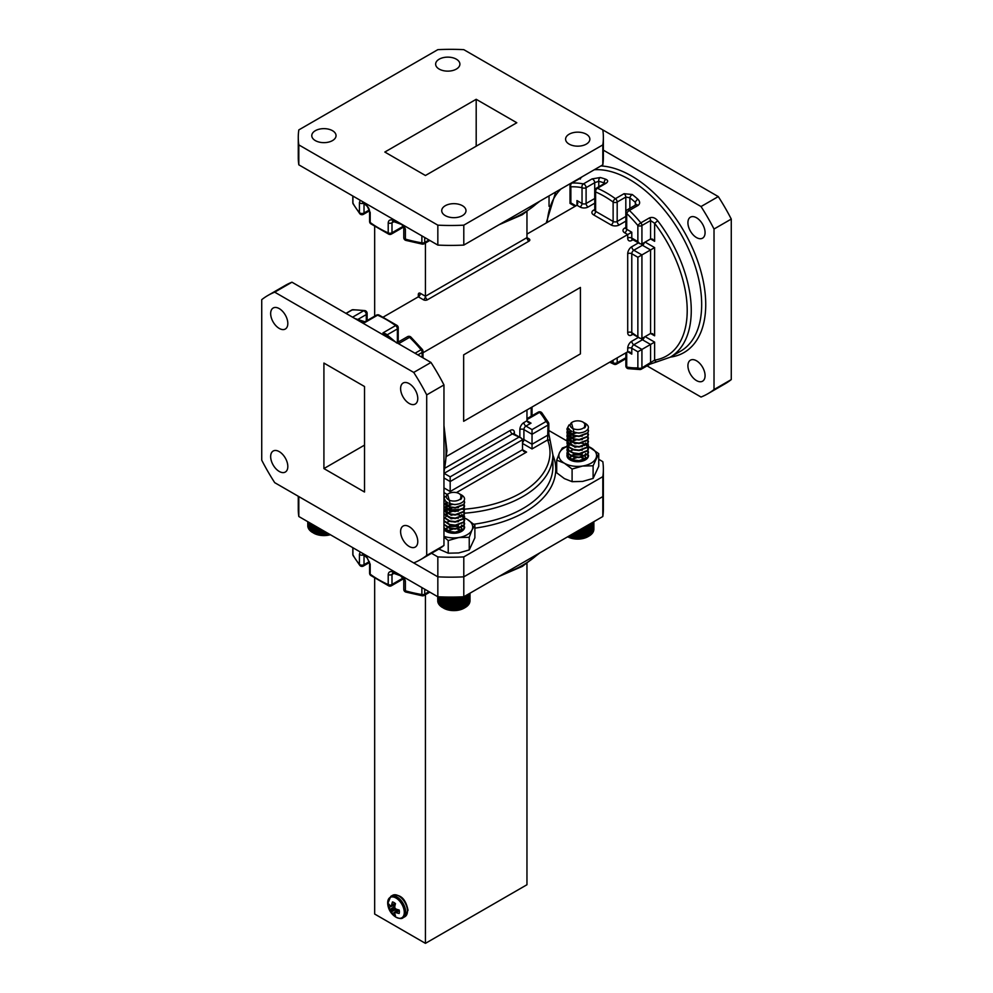 <?xml version="1.0" encoding="UTF-8"?>
<svg xmlns="http://www.w3.org/2000/svg" width="993" height="993" viewBox="0 0 993 993"><rect width="100%" height="100%" fill="white"/><g stroke="black" fill="none" stroke-linecap="round" stroke-linejoin="round"><path stroke-width="1.49" d="M363.723 554.876A2.867 1.663 180 0 1 359.416 554.305L360.198 551.947M362.656 553.809L367.187 557.992A2.867 1.936 -49.9 0 1 366.665 556.738L370.19 564.21L370.19 574.177A2.867 1.849 126.6 0 0 370.749 575.468L388.797 585.895A2.867 2.867 0 0 0 391.416 585.758A2.867 1.663 60 0 0 391.999 584.443L391.999 574.475L393.898 573.383M396.492 909.228L391.639 911.673A17.291 10.811 124.5 0 0 392.496 913.858A7.609 4.394 -120 0 0 393.985 914.963A7.609 4.394 -120 0 0 395.475 915.583A17.291 9.074 -64.2 0 1 394.755 913.473L394.755 913.361A17.179 4.481 -47.6 0 1 394.966 912.766L394.966 912.766M394.953 904.226A5.722 3.302 -120 0 0 395.053 904.846L388.822 907.49A17.291 10.811 -4.5 0 0 390.286 909.327L394.829 906.348M391.006 905.901L391.006 905.901A17.179 4.481 167.6 0 1 390.386 905.777L390.286 905.728A17.291 9.074 -175.8 0 1 388.822 904.052A7.609 4.394 -120 0 0 388.611 905.653A7.609 4.394 -120 0 0 388.822 907.49M395.14 908.285L391.006 910.283L395.14 908.285A17.179 12.04 -152.3 0 0 395.959 909.005L396.108 909.091A17.291 9.074 -175.8 0 0 399.161 910.01A7.609 4.394 -120 0 1 399.161 913.461A17.291 10.811 -4.5 0 1 396.108 912.691L399.223 910.382M395.202 903.407L391.639 904.946A17.291 10.811 124.5 0 1 392.496 901.929A7.609 4.394 -120 0 1 395.475 903.642A17.291 9.074 -64.2 0 0 394.755 906.746L394.755 906.919A17.179 12.04 -87.7 0 0 394.966 907.987M394.792 906.547L390.286 909.327M391.639 911.673L396.294 909.154M391.59 905.082A17.179 6.206 140.8 0 0 391.18 905.802L395.388 903.978L391.155 905.839M390.386 909.439A17.179 13.778 20.4 0 0 391.006 910.283M391.18 910.581A17.179 13.778 99.6 0 0 391.59 911.524M397.908 909.675L392.496 913.858M398.814 909.936L395.14 912.666A17.179 6.206 -20.8 0 0 395.959 912.666M298.819 496.587L437.839 576.846A152.55 88.067 0 0 0 463.793 576.846L602.813 496.587A152.55 88.067 0 0 0 603.359 489.09A152.55 88.067 0 0 1 602.813 496.587L602.813 516.509L463.793 596.768A152.55 88.067 180 0 1 437.839 596.768L298.819 516.509L298.819 496.587L437.839 576.846A152.55 88.067 0 0 0 463.793 576.846L463.793 596.768M437.839 596.768L437.839 556.912L431.533 553.275M598.742 459.312L602.813 461.671A152.55 88.067 180 0 1 603.359 469.155L603.359 509.024A152.55 88.067 180 0 1 602.813 516.509M298.819 516.509A152.55 88.067 180 0 1 298.272 509.024L298.272 496.264M392.731 573.085L391.999 574.475A2.867 1.663 0 0 1 388.213 574.612C388.511 571.881 390.125 571 393.042 571.968A2.867 1.328 111.6 0 0 393.613 573.259L392.756 573.073M399.968 574.91A2.867 1.167 108.4 0 0 400.464 575.754L393.613 573.259M362.78 553.957A2.867 2.036 -44.9 0 1 362.383 553.213M403.841 577.144L405.38 580.843A2.867 1.663 180 0 1 403.779 579.353L400.464 575.754M425.438 594.683L425.438 943.35L526.96 884.738L526.96 563.552M425.438 943.35L374.671 914.044L374.671 578.211M463.657 354.849L463.657 421.293L580.421 353.88L580.421 287.436L463.657 354.849M576.598 461.72L579.788 461.633M574.81 454.968L582.258 454.931M585.684 457.649L585.076 459.051M584.803 460.218L585.498 459.622M585.957 458.927L585.684 457.202M567.028 454.794A10.774 6.219 0 0 0 570.106 459.933A10.774 6.219 0 0 0 577.715 461.745A10.774 6.219 0 0 0 585.336 459.933A10.774 6.219 0 0 0 588.489 455.415M556.701 460.156L556.701 472.792L564.396 478.614L572.092 481.679L572.092 469.044L564.396 463.222A18.842 10.886 180 0 1 559.518 452.721L556.701 460.156L564.396 463.222A18.842 10.886 0 0 0 582.593 466.04L593.106 465.791L598.742 453.652L588.228 446.416M566.953 446.391L562.336 448.029L559.518 452.721A18.842 10.886 180 0 1 566.953 446.602M588.204 446.49A18.842 10.886 180 0 1 591.046 447.843A18.842 10.886 180 0 1 595.924 458.344A18.842 10.886 180 0 1 582.593 466.04L572.092 469.044M584.542 445.087L583.35 444.777M573.495 449.817A10.774 6.219 0 0 0 570.739 450.797M587.173 458.456L585.336 459.933M572.092 481.679L582.593 481.431L593.106 478.427L598.742 466.288L598.742 453.652M585.585 457.09L585.15 456.284M576.772 454.111L572.328 455.638M571.62 456.135L570.429 457.401M576.772 457.624L572.328 459.163M571.62 459.647L570.888 460.33M581.588 461.335L580.52 461.137M593.106 478.427L593.106 465.791M567.698 536.791A14.535 8.391 0 0 0 572.154 538.467A14.535 8.391 0 0 0 587.993 536.642A14.535 8.391 0 0 0 588.278 536.468L581.302 538.665L574.922 538.752L570.764 537.809L570.764 535.004M593.864 521.673L593.864 529.629L593.02 530.734M593.727 521.747L593.727 530.597L592.809 531.652M593.429 521.933L593.429 531.565L592.436 532.558M592.945 522.206L592.945 532.496L591.902 533.427M592.3 522.579L592.3 533.402L591.207 534.271M591.493 523.05L591.493 534.259L590.363 535.066M590.537 523.596L590.537 535.066L589.395 535.798M588.29 536.468L589.445 535.798L588.29 536.468L588.29 524.9M580.595 421.181A7.534 4.357 180 0 1 583.052 422.124A7.534 4.357 180 0 1 583.983 427.623A7.534 4.357 180 0 1 574.835 429.224A7.534 4.357 180 0 1 572.39 422.124A7.534 4.357 180 0 1 580.595 421.181M572.39 422.124L571.434 422.67L573.991 432.203C581.563 434.872 591.096 429.944 587.707 425.513A10.774 6.219 0 0 0 585.336 423.44A10.774 6.219 0 0 0 585.076 423.303M584.157 422.807L584.877 423.179L584.492 427.983A7.969 4.605 0 0 0 585.684 425.55A7.969 4.605 0 0 0 585.473 424.483L583.276 422.261M572.998 431.843L578.758 433.134L583.09 432.315M569.845 429.857L571.397 433.867L574.823 435.654M574.823 436.088L582.283 436.126M574.823 439.614L582.283 439.638M574.823 443.126L582.283 443.163M574.823 446.639L582.283 446.676M584.443 445.596L585.684 443.002M574.823 450.164L582.283 450.189M574.823 453.677L582.283 453.714M582.283 456.792L585.088 455.092L585.684 453.553L584.443 456.147M574.823 457.19L582.283 457.227M582.283 460.305L585.088 458.617L585.684 457.065L584.443 459.66M574.823 460.715L582.283 460.74M584.889 458.828L582.084 457.289M584.654 459.051L581.178 457.512M582.754 461.025L582.084 460.802M582.035 461.224L581.178 461.025M569.957 429.969L569.746 431.136L571.993 434.76M571.397 431.049L570.218 432.451M570.106 432.675L569.808 433.569M569.759 433.966L571.397 437.379L574.674 439.129M571.707 431.235L570.354 432.675M570.218 432.898L569.908 433.631M569.808 434.003L571.993 438.285M575.146 432.675L571.831 434.214M571.136 434.797L570.218 435.977M570.106 436.188L569.808 437.081M569.759 437.491L571.397 440.892L574.674 442.642M576.101 432.898L572.154 434.425M571.447 434.959L570.354 436.188M570.218 436.411L569.908 437.156M569.808 437.528L571.993 441.798M575.146 436.188L571.831 437.727M571.136 438.323L570.218 439.489M569.759 441.004L571.397 444.417L574.674 446.155M576.101 436.411L572.154 437.95M571.447 438.472L570.354 439.713M569.808 441.041L571.993 445.311M575.146 439.7L571.831 441.24M571.136 441.835L570.218 443.002M576.101 439.924L572.154 441.463M571.447 441.997L570.354 443.226M569.808 444.554L569.746 445.199M575.146 453.776L571.831 455.315M571.136 455.899L570.218 457.078M570.106 457.289L569.808 458.183M569.759 458.592L569.796 459.374M576.101 454L572.154 455.526M571.447 456.06L570.354 457.289M569.808 458.629L569.746 459.262M576.101 457.512L572.154 459.051M571.447 459.573L570.764 460.255M566.953 453.776L569.175 458.145L573.606 460.392L579.13 461.112L587.67 457.91M567.226 452.014L566.953 453.553L569.175 457.711L573.606 459.958L579.13 460.665L587.67 457.475L588.079 453.776M566.953 450.251L569.175 454.633L573.606 456.879L579.13 457.599L587.67 454.397L588.489 452.237L587.943 450.474M567.226 448.501L566.953 450.04L569.175 454.186L573.606 456.445L579.13 457.152L587.67 453.95L588.079 450.251M566.953 446.738L569.175 451.107L573.606 453.367L579.13 454.074L587.67 450.872L588.489 448.712L587.943 446.962M587.806 446.738L586.118 445.199M567.226 444.976L566.953 446.515L569.175 450.673L573.606 452.92L579.13 453.64L587.67 450.437L588.079 446.738M587.943 446.527L586.441 444.988M586.118 444.765L585.46 444.392M585.274 444.293L582.283 443.275M566.953 443.226L569.175 447.595L573.606 449.841L579.13 450.561L587.67 447.359L588.477 444.976M567.226 441.463L566.953 443.002L569.175 447.16L573.606 449.407L579.13 450.114L587.67 446.924L588.079 443.226M566.953 439.7L569.175 444.082L573.606 446.329L579.13 447.049L587.67 443.846L588.477 441.463M567.226 437.95L566.953 439.489L569.175 443.635L573.606 445.894L579.13 446.602L587.67 443.399L588.079 439.7M567.313 434.649L566.953 436.411L569.175 440.557L573.606 442.816L579.13 443.523L587.67 440.321L588.477 437.95M567.226 434.425L566.953 435.964L569.175 440.122L573.606 442.369L579.13 443.089L587.67 439.887L588.079 436.188M567.313 431.136L566.953 432.886L569.175 437.044L573.606 439.291L579.13 440.011L587.67 436.808L588.477 434.425M567.226 430.912L566.953 432.451L569.175 436.61L573.606 438.856L579.13 439.564L587.67 436.374L588.079 432.675M568.679 425.687L566.953 429.373L569.175 433.531L573.606 435.778L579.13 436.498L587.67 433.296L588.477 430.912M569.026 424.917L566.953 428.939L569.175 433.085L573.606 435.344L579.13 436.051L587.67 432.849L588.489 430.689L587.955 428.951M576.399 447.011L574.786 447.284M576.399 443.499L574.786 443.759M574.786 436.287L571.447 437.416M570.466 437.95L569.808 438.372M569.759 438.409L568.505 439.489M568.294 439.713L567.313 441.24M576.399 432.948L574.786 433.209M574.786 432.774L571.447 433.904M570.466 434.425L569.808 434.86M569.759 434.897L568.505 435.977M568.294 436.2L567.313 437.727M571.211 430.937L569.908 431.707M569.808 431.781L568.716 432.675M568.505 432.898L567.413 434.438M570.851 430.689L569.808 431.334M569.759 431.372L568.505 432.451M568.294 432.675L567.313 434.214M569.051 428.852L567.413 430.912M568.89 428.554L567.313 430.689M584.492 427.983L585.684 425.712M589.445 535.798L589.445 524.23M588.216 536.481L588.216 524.937M587.062 537.076L587.062 525.607M586.875 537.064L586.875 525.719M585.746 537.598L585.746 526.364M585.436 537.585L585.436 526.551M584.331 538.045L584.331 527.184M583.909 537.995L583.909 527.432M582.841 538.392L582.841 528.04M582.308 538.33L582.308 528.35M581.302 538.665L581.302 528.921M580.669 538.554L580.669 529.294M579.726 538.827L579.726 529.84M578.993 538.678L578.993 530.262M578.125 538.901L578.125 530.759M577.305 538.715L577.305 531.243M576.523 538.876L576.523 531.689M575.617 538.628L575.617 532.211M574.922 538.752L574.922 532.608M573.954 538.454L573.954 533.167M573.371 538.541L573.371 533.514M572.328 538.181L572.328 534.11M571.856 538.231L571.856 534.383M570.764 537.809L570.404 535.227M570.404 537.834L569.287 537.337L569.287 535.872M569.287 537.337L567.884 536.667M569.026 537.35L569.026 536.009M446.912 609.317L443.586 608.15A14.535 8.391 0 0 0 448.302 609.975A14.535 8.391 0 0 0 464.141 608.15A14.535 8.391 0 0 0 464.426 607.977L455.874 610.335L446.912 609.317L446.912 597.066M470.012 593.181L470.012 601.137L469.155 602.242M469.875 593.255L469.875 602.106L468.944 603.161M469.565 593.442L469.565 603.074L468.572 604.067M469.093 593.715L469.093 604.005L468.038 604.936M468.448 594.087L468.448 604.911L467.343 605.78M467.641 594.559L467.641 605.767L466.511 606.574M466.673 595.105L466.673 606.574L465.531 607.306M464.426 607.977L465.58 607.306L464.426 607.977L464.426 596.408M456.743 492.689A7.534 4.357 180 0 1 459.188 493.633A7.534 4.357 180 0 1 460.131 499.131A7.534 4.357 180 0 1 450.983 500.733A7.534 4.357 180 0 1 448.526 493.633A7.534 4.357 180 0 1 456.743 492.689M448.526 493.633L447.57 494.179L450.139 503.712C457.711 506.38 467.244 501.453 463.843 497.021A10.774 6.219 0 0 0 461.472 494.948A10.774 6.219 0 0 0 461.224 494.812M460.293 494.315L461.013 494.688L460.628 499.491A7.969 4.605 0 0 0 461.832 497.059A7.969 4.605 0 0 0 461.608 495.991L459.424 493.769M449.134 503.352L454.906 504.643L459.225 503.823M445.994 501.366L447.545 505.375L450.971 507.162M450.971 507.597L458.418 507.634M450.971 511.122L458.418 511.147M450.971 514.635L458.418 514.672M450.971 518.147L458.418 518.185M460.591 517.105L461.832 514.511M450.971 521.673L458.418 521.697M450.971 525.185L458.418 525.223M458.418 528.301L461.224 526.6L461.832 525.061L460.591 527.655M450.971 528.698L458.418 528.735M458.418 531.814L461.224 530.125L461.832 528.574L460.591 531.168M450.971 532.223L458.418 532.248M461.025 530.336L458.22 528.797M460.802 530.56L457.314 529.021M458.89 532.533L458.22 532.31M458.17 532.732L457.314 532.533M446.093 501.477L445.894 502.644L448.141 506.269M447.533 502.557L446.366 503.96M446.254 504.183L445.956 505.077M445.894 505.474L447.545 508.888L450.81 510.638M447.855 502.743L446.49 504.183M446.366 504.407L446.043 505.139M445.956 505.511L448.141 509.794M451.294 504.183L447.98 505.722M447.284 506.306L446.366 507.485M446.254 507.696L445.956 508.59M445.894 508.999L447.545 512.4L450.81 514.151M452.249 504.407L448.29 505.934M447.595 506.467L446.49 507.696M446.366 507.919L446.043 508.664M445.956 509.037L448.141 513.307M451.294 507.696L447.98 509.235M447.284 509.831L446.366 510.998M445.894 512.512L447.545 515.926L450.81 517.663M452.249 507.919L448.29 509.459M447.595 509.98L446.49 511.221M445.956 512.549L448.141 516.819M451.294 511.209L447.98 512.748M447.284 513.344L446.366 514.511M452.249 511.432L448.29 512.971M447.595 513.505L446.49 514.734M445.956 516.062L445.894 516.708M451.294 525.285L447.98 526.824M447.284 527.407L446.366 528.586M446.254 528.797L445.956 529.691M445.894 530.101L445.931 530.883M452.249 525.508L448.29 527.035M447.595 527.568L446.49 528.797M452.249 529.021L448.29 530.56M447.595 531.081L446.912 531.764M443.958 528.177L449.742 531.9L455.266 532.62L463.805 529.418M443.958 527.742L449.742 531.466L455.266 532.174L463.805 528.984L464.215 525.285M443.958 524.664L449.742 528.388L455.266 529.108L463.805 525.905L464.625 523.745L464.091 521.983M443.958 524.23L449.742 527.953L455.266 528.661L463.805 525.458L464.215 521.759M443.958 521.151L449.742 524.875L455.266 525.582L463.805 522.38L464.625 520.22L464.091 518.47M463.942 518.247L462.254 516.708M461.174 516.124L460.553 515.851M443.958 520.704L449.742 524.428L455.266 525.148L463.805 521.946L464.215 518.247M464.091 518.036L462.577 516.497M462.254 516.273L461.608 515.901M461.41 515.801L458.418 514.784M443.958 517.626L449.742 521.35L455.266 522.07L463.805 518.867L464.625 516.484M443.958 517.192L449.742 520.915L455.266 521.623L463.805 518.433L464.215 514.734M443.958 514.113L449.742 517.837L455.266 518.557L463.805 515.355L464.625 512.971M443.958 513.679L449.742 517.403L455.266 518.11L463.805 514.908L464.215 511.209M443.958 510.601L449.742 514.324L455.266 515.032L463.805 511.829L464.625 509.459M443.958 510.154L449.742 513.877L455.266 514.597L463.805 511.395L464.215 507.696M443.958 507.075L449.742 510.812L455.266 511.519L463.805 508.317L464.625 505.934M443.958 506.641L449.742 510.365L455.266 511.072L463.805 507.882L464.215 504.183M443.958 503.563L449.742 507.286L455.266 508.006L463.805 504.804L464.625 502.421M443.958 503.128L449.742 506.852L455.266 507.56L463.805 504.357L464.625 502.197L464.103 500.46M452.535 518.52L450.934 518.793M452.535 515.007L450.934 515.268M450.934 507.795L447.582 508.925M446.602 509.459L445.956 509.881M445.894 509.918L444.641 510.998M444.442 511.221L443.958 511.842M452.535 504.456L450.934 504.717M450.934 504.283L447.582 505.412M446.602 505.934L445.956 506.368M445.894 506.405L444.641 507.485M447.359 502.446L446.043 503.215M445.956 503.29L444.864 504.183M444.641 504.407L443.958 505.238M446.987 502.197L445.956 502.843M445.894 502.88L444.641 503.96M444.442 504.183L443.958 504.804M445.199 500.36L443.958 501.726M445.038 500.062L443.958 501.291M444.814 497.195L443.958 498.213M445.174 496.426L443.958 497.766M460.628 499.491L461.832 497.22M465.58 607.306L465.58 595.738M464.352 607.989L464.352 596.445M463.21 608.585L463.21 596.805M463.011 608.572L463.011 596.805M461.882 609.106L461.882 596.855M461.571 609.094L461.571 596.867M460.467 609.553L460.467 596.917M460.044 609.503L460.044 596.93M458.989 609.901L458.989 596.967M458.456 609.839L458.456 596.979M457.45 610.174L457.45 597.004M456.805 610.062L456.805 597.029M455.874 610.335L455.874 597.041M455.129 610.186L455.129 597.054M454.273 610.41L454.273 597.066M453.441 610.223L453.441 597.078M452.659 610.385L452.659 597.078M451.753 610.136L451.753 597.091M451.07 610.261L451.07 597.091M450.102 609.963L450.102 597.091M449.506 610.05L449.506 597.091M448.476 609.69L448.476 597.078M447.992 609.739L447.992 597.078M446.54 609.342L446.54 597.054M445.423 608.846L445.423 597.041M445.174 608.858L445.174 597.029M444.032 608.299L444.032 597.004M443.896 608.299L443.896 597.004M442.741 607.666L442.741 596.967L442.729 607.654L441.587 606.959L441.587 596.93M441.686 606.946L440.557 606.177L440.557 596.892M440.78 606.189L439.663 605.345L439.663 596.855M440.011 605.37L438.943 604.464L438.943 596.818M439.402 604.514L438.372 603.545L438.372 596.793M438.943 603.632L437.975 602.602L437.975 596.781M438.645 602.714L437.764 601.634L437.764 596.731M437.764 600.715L437.714 596.706M330.098 534.482L321.124 535.239L313.627 533.129A14.535 8.391 0 0 0 318.356 534.942A14.535 8.391 0 0 0 330.346 534.718M329.043 534.879L329.043 533.961M328.509 534.805L328.509 533.651M327.504 535.14L327.504 533.067M326.858 535.041L326.858 532.707M325.915 535.314L325.915 532.161M325.183 535.165L325.183 531.739M324.314 535.388L324.314 531.23M323.495 535.19L323.495 530.759M322.713 535.364L322.713 530.312M321.806 535.115L321.806 529.79M321.124 535.239L321.124 529.393M320.143 534.942L320.143 528.822M319.56 535.028L319.56 528.487M318.53 534.656L318.53 527.891M318.045 534.718L318.045 527.606M316.966 534.284L316.966 526.985M316.593 534.321L316.593 526.774M315.476 533.824L315.476 526.129M315.228 533.837L315.228 525.98M314.086 533.266L314.086 525.322M313.949 533.266L313.949 525.247M312.795 532.633L312.795 524.577L312.783 532.633L311.628 531.925L311.628 523.907M311.74 531.925L310.598 531.156L310.598 523.311M310.834 531.156L309.717 530.324L309.717 522.802M310.064 530.349L308.997 529.443L308.997 522.38M309.444 529.492L308.426 528.524L308.426 522.057M308.997 528.599L308.029 527.568L308.029 521.834M308.699 527.693L307.805 526.6L307.805 521.697M307.805 525.694L307.768 521.673M626.707 352.366L626.707 367.025A2.867 1.663 180 0 1 625.863 365.846A2.867 2.867 0 0 0 628.197 368.676A2.867 2.098 -79.3 0 1 626.707 367.025A99.201 57.271 -120 0 0 637.866 367.844L637.866 351.783L631.784 348.27L631.784 354.129L629.748 351.981L627.713 351.783L446.776 456.246M415.024 353.247L421.069 349.747A102.068 58.935 -120 0 0 409.588 337.335A2.867 1.043 -46 0 1 410.928 337.124A2.867 2.867 0 0 0 407.502 336.701L396.927 342.796M409.19 383.646A12.127 7.001 -120 0 0 403.121 383.037A12.127 7.001 -120 0 0 401.259 392.756A12.127 7.001 -120 0 0 409.19 403.456A12.127 7.001 -120 0 0 415.26 404.052A12.127 7.001 -120 0 0 417.122 394.333A12.127 7.001 -120 0 0 409.19 383.646M409.19 526.662A12.127 7.001 -120 0 0 403.121 526.054A12.127 7.001 -120 0 0 401.259 535.786A12.127 7.001 -120 0 0 409.19 546.473A12.127 7.001 -120 0 0 415.26 547.069A12.127 7.001 -120 0 0 417.122 537.35A12.127 7.001 -120 0 0 409.19 526.662M279.244 451.629A12.127 7.001 -120 0 0 273.174 451.033A12.127 7.001 -120 0 0 271.312 460.752A12.127 7.001 -120 0 0 279.244 471.452A12.127 7.001 -120 0 0 285.314 472.047A12.127 7.001 -120 0 0 287.163 462.328A12.127 7.001 -120 0 0 279.244 451.629M279.244 308.612A12.127 7.001 -120 0 0 273.174 308.016A12.127 7.001 -120 0 0 271.312 317.735A12.127 7.001 -120 0 0 279.244 328.422A12.127 7.001 -120 0 0 285.314 329.031A12.127 7.001 -120 0 0 287.163 319.312A12.127 7.001 -120 0 0 279.244 308.612M654.623 241.299L650.564 238.953L650.564 220.545L654.623 223.301L654.623 241.299L652.587 239.152L650.564 238.953L641.925 243.93L639.902 243.732L637.866 241.584L637.866 225.523A99.201 57.271 -120 0 0 626.707 213.458A2.867 1.043 -46 0 1 629.376 210.442A2.867 1.663 60 0 0 628.73 209.945A2.867 1.663 60 0 0 627.303 209.796L635.93 204.819L635.334 202.373A99.201 57.271 -120 0 0 629.872 197.781A2.867 1.328 -51.6 0 1 632.28 194.516L624.038 193.697L615.412 198.687A102.068 58.935 60 0 0 606.4 192.828A102.068 58.935 60 0 0 597.389 188.285L606.015 183.295C608.237 181.719 608.2 180.391 605.904 179.299A2.867 1.936 -70.1 0 0 604.24 182.985A99.201 57.271 -120 0 0 598.779 181.272A2.867 2.036 -75.1 0 1 600.281 177.524L592.051 178.914A2.867 1.663 -120 0 1 592.697 179.174A2.867 1.663 -120 0 1 594.72 182.687L586.093 187.665L586.093 203.491L594.72 198.513L594.72 182.687L598.779 181.272L598.779 186.783M635.93 204.819A2.867 1.663 60 0 1 637.357 204.955A2.867 1.663 60 0 1 638.015 205.452C640.224 203.714 640.187 201.641 637.891 199.233A2.867 1.167 -48.4 0 0 635.334 202.373L635.334 205.166M657.738 220.781A102.068 58.935 60 0 1 670.126 357.244L657.093 361.775A2.867 2.284 -98.8 0 1 654.623 360.111A99.201 57.271 -120 0 0 654.623 223.301L657.738 220.781C655.256 217.777 652.5 216.809 649.496 217.877L640.87 222.854A2.867 0.67 -39.7 0 0 637.866 225.523A2.867 1.663 0 0 0 641.925 225.523L641.925 243.93M696.503 380.592A12.127 7.001 60 0 1 688.571 369.905A12.127 7.001 60 0 1 690.433 360.186A12.127 7.001 60 0 1 696.503 360.782A12.127 7.001 60 0 1 704.422 371.469A12.127 7.001 60 0 1 702.56 381.2A12.127 7.001 60 0 1 696.503 380.592M696.503 237.575A12.127 7.001 60 0 1 688.571 226.888A12.127 7.001 60 0 1 690.433 217.169A12.127 7.001 60 0 1 696.503 217.765A12.127 7.001 60 0 1 704.422 228.452A12.127 7.001 60 0 1 702.56 238.171A12.127 7.001 60 0 1 696.503 237.575M403.779 227.67A2.867 1.663 0 0 0 404.623 228.837A2.867 1.663 0 0 0 405.38 229.147L405.38 239.114A102.068 58.935 0 0 0 421.876 242.863A2.867 0.67 -80.3 0 0 422.211 244.104L405.864 240.393A2.867 1.043 -74 0 1 405.38 239.114A2.867 1.663 0 0 1 404.623 238.804A2.867 1.663 0 0 1 403.779 237.637L403.779 227.67C402.81 225.51 401.706 224.319 400.464 224.07L393.613 221.576A2.867 1.328 -68.4 0 1 393.042 220.272C390.088 219.329 388.486 220.21 388.213 222.928L388.213 232.896A102.068 58.935 0 0 1 378.643 228.018A102.068 58.935 0 0 1 370.19 222.494L370.19 212.527L366.665 205.042A2.867 1.936 -49.9 0 0 367.187 206.308L362.78 202.274A2.867 2.036 -44.9 0 1 362.383 201.517M405.38 229.147L403.841 225.461M586.292 134.204A12.127 7.001 0 0 0 573.073 132.69A12.127 7.001 0 0 0 565.588 139.157A12.127 7.001 0 0 0 569.138 144.109A12.127 7.001 0 0 0 582.357 145.636A12.127 7.001 0 0 0 589.854 139.157A12.127 7.001 0 0 0 586.292 134.204M462.44 205.712A12.127 7.001 0 0 0 449.221 204.198A12.127 7.001 0 0 0 441.724 210.665A12.127 7.001 0 0 0 445.286 215.618A12.127 7.001 0 0 0 458.505 217.144A12.127 7.001 0 0 0 465.99 210.665A12.127 7.001 0 0 0 462.44 205.712M332.494 130.691A12.127 7.001 0 0 0 319.274 129.177A12.127 7.001 0 0 0 311.777 135.644A12.127 7.001 0 0 0 315.327 140.596A12.127 7.001 0 0 0 328.559 142.111A12.127 7.001 0 0 0 336.044 135.644A12.127 7.001 0 0 0 332.494 130.691M456.346 59.183A12.127 7.001 0 0 0 443.126 57.668A12.127 7.001 0 0 0 435.642 64.135A12.127 7.001 0 0 0 439.191 69.088A12.127 7.001 0 0 0 452.411 70.602A12.127 7.001 0 0 0 459.896 64.135A12.127 7.001 0 0 0 456.346 59.183M425.438 243L425.438 296.249L526.96 237.637L528.984 238.804A2.867 1.663 -60 0 1 527.556 238.953A2.867 1.663 -60 0 1 526.96 237.637L526.96 211.869M526.96 409.96L526.96 420.809L531.019 423.155L528.152 422.459L526.96 420.809L523.907 422.559A5.747 3.314 120 0 0 519.848 429.597L519.848 437.268M374.671 226.516L374.671 316.171M384.825 152.053L425.438 175.5L516.807 122.747L476.193 99.3L384.825 152.053M463.793 49.65L602.813 129.909A152.55 88.067 180 0 1 603.359 137.406A152.55 88.067 180 0 1 602.813 144.891L463.793 225.163A152.55 88.067 180 0 1 437.839 225.163L298.819 144.891A152.55 88.067 180 0 1 298.272 137.406A152.55 88.067 180 0 1 298.819 129.909L437.839 49.65A152.55 88.067 180 0 1 463.793 49.65M602.813 144.891L602.813 164.826A152.55 88.067 0 0 0 603.359 157.328L603.359 137.406M298.272 137.406L298.272 157.328A152.55 88.067 0 0 0 298.819 164.826L298.819 144.891M298.819 164.826L437.839 245.085L437.839 225.163M437.839 245.085A152.55 88.067 0 0 0 463.793 245.085L463.793 225.163M463.793 245.085L602.813 164.826M476.193 99.3L476.193 146.194M360.198 200.263L359.416 202.609A2.867 1.663 180 0 0 359.95 203.044A2.867 1.663 180 0 0 363.723 203.193M463.793 556.912L463.793 576.846L602.813 496.587L602.813 476.652L463.793 556.912A152.55 88.067 180 0 1 437.839 556.912M548.819 430.49L567.102 441.053M603.359 469.155A152.55 88.067 180 0 1 602.813 476.652M548.695 433.407A2.867 1.663 180 0 1 548.819 433.879A2.867 1.663 180 0 1 547.975 435.046L532.037 444.243L532.037 434.289L523.907 429.597L523.907 439.564L532.037 444.243L532.037 448.935L522.517 443.449M450.177 492.913L450.177 491.51L522.517 449.742L526.575 452.088L523.708 451.405L522.517 449.742L522.517 439.775L521.325 438.124L512.363 433.916L444.094 473.338L450.177 476.851L518.458 437.441M443.958 487.911L450.177 491.51L450.177 476.851M531.019 423.155L525.942 426.084L532.037 429.597L532.037 434.289L547.975 425.078L547.615 439.936L532.037 448.935M526.96 418.661L538.206 412.169A2.867 2.867 0 0 1 541.818 412.778A2.867 2.098 139.3 0 0 539.646 412.306L526.96 419.629M532.037 429.597L545.951 421.566A2.867 1.663 60 0 1 547.975 425.078A2.867 1.663 180 0 0 548.819 423.912A2.867 1.663 180 0 0 548.695 423.44A2.867 2.247 152.9 0 0 548.496 422.596A2.867 2.247 152.9 0 0 545.951 421.566A99.201 57.271 0 0 0 539.646 412.306A2.867 1.663 60 0 0 538.206 412.169M443.958 498.908L444.727 499.342L443.958 499.305M541.818 412.778L548.496 422.596A2.867 2.867 0 0 1 548.819 423.912L548.819 433.879L550.296 441.252A2.867 2.284 158.8 0 0 547.615 439.936A99.201 57.271 0 0 1 464.625 509.173A99.201 57.271 0 0 1 462.788 509.31M400.464 224.07A2.867 1.167 -71.6 0 1 399.968 223.214M393.613 221.576L392.707 221.402L391.999 222.792L391.999 232.759L403.27 226.255M364.021 203.478L364.021 213.011A2.867 1.663 60 0 1 363.426 214.327A2.867 2.867 0 0 1 359.814 213.718A2.867 2.098 -40.7 0 1 359.416 212.576L359.416 202.609M359.814 213.718L353.123 203.888A2.867 2.247 -27.1 0 1 352.925 203.056A102.068 58.935 0 0 0 359.416 212.576A2.867 1.663 180 0 0 359.95 213.011A2.867 1.663 180 0 0 364.021 213.011L369.334 209.945M528.984 238.804A2.867 1.663 0 0 1 528.984 241.15L427.462 299.762A2.867 1.663 0 0 1 423.403 299.762L418.326 296.833L383.323 317.04M632.963 239.735L631.784 240.418A5.747 3.314 120 0 1 627.713 238.072L627.713 234.559L422.981 352.763M594.77 203.168L588.129 207.003A5.747 3.314 0 0 1 579.999 207.003L576.958 205.253L526.96 234.112M731.27 379.587L714.017 389.554A152.55 88.079 60 0 1 707.798 393.774L725.051 383.807A152.55 88.079 -120 0 0 731.27 379.587L731.27 219.068A152.55 88.079 -120 0 0 718.287 196.589L602.813 129.909M707.798 393.774A152.55 88.079 60 0 1 701.033 397.039L647.039 365.871M549.042 206.333L549.042 195.869M603.359 150.154L701.033 206.544L718.287 196.589M701.033 206.544A152.55 88.079 60 0 1 714.017 229.023L731.27 219.068M714.017 229.023L714.017 389.554M364.518 386.513L364.518 492.019L323.917 468.572L323.917 363.066L364.518 386.513M364.518 445.125L323.917 468.572M576.958 200.561L576.958 205.253L577.802 203.391L576.958 200.561L582.035 203.491L582.035 187.665A99.201 57.271 -120 0 0 570.863 186.845A2.867 2.247 -92.9 0 1 571.931 183.047A2.867 1.663 60 0 0 571.459 183.184L580.086 178.194A2.867 1.663 60 0 1 580.557 178.07L582.134 176.766M645.102 336.615L654.623 342.113L654.623 360.111L641.925 367.844A2.867 1.663 180 0 1 637.866 367.844A2.867 2.247 -92.9 0 0 640.051 369.545A2.867 2.247 -92.9 0 0 640.87 369.297A2.867 1.663 -120 0 0 641.341 369.16A2.867 1.663 -120 0 0 641.925 367.844L641.925 349.437L650.564 344.459L642.434 339.767L633.807 344.757L641.925 349.437L637.866 351.783M641.255 244.129A2.867 1.663 -120 0 0 642.434 245.259L650.564 249.938L641.925 254.928L641.925 338.452L650.564 333.474L652.587 333.673L654.623 335.808L650.564 333.474L650.564 249.938L654.623 247.605L654.623 335.808M274.713 292.165L413.721 372.425A152.55 88.079 60 0 1 426.705 394.904L426.705 555.422A152.55 88.079 60 0 1 420.486 559.655A152.55 88.079 60 0 1 413.721 562.919L274.713 482.66A152.55 88.079 60 0 1 261.73 460.181L261.73 299.663A152.55 88.079 60 0 1 267.949 295.43A152.55 88.079 60 0 1 274.713 292.165L291.967 282.198A152.55 88.079 -120 0 0 285.202 285.463L267.949 295.43M426.705 394.904L443.958 384.936A152.55 88.079 -120 0 0 430.987 362.457L413.721 372.425M430.987 362.457L291.967 282.198M420.486 559.655L437.752 549.688A152.55 88.079 -120 0 0 443.958 545.467L426.705 555.422M443.958 545.467L443.958 384.936M365.337 310.784A2.867 2.098 100.7 0 0 364.803 310.573A2.867 2.098 100.7 0 0 363.624 310.797A102.068 58.935 -120 0 0 352.13 309.953A2.867 1.663 60 0 0 351.659 310.077A2.867 2.867 0 0 1 352.949 309.704A2.867 2.247 87.1 0 0 352.13 309.953L346.073 313.44M422.137 357.356L422.137 352.428A2.867 1.663 60 0 0 421.069 349.747A2.867 0.67 -39.7 0 1 422.31 349.424L410.928 337.124M391.304 339.544A102.068 58.935 -120 0 0 382.926 332.916L395.611 325.58A102.068 58.935 -120 0 0 386.6 319.734A102.068 58.935 -120 0 0 377.588 315.178L364.903 322.502A102.068 58.935 -120 0 0 356.524 319.473M382.926 332.916L385.88 333.884L396.716 342.995M637.866 336.106L637.866 257.274L631.784 253.749L631.784 332.593L639.902 338.253L641.925 338.452M637.866 257.274L641.925 254.928L633.807 250.236L642.434 245.259A2.867 1.663 120 0 0 644.37 242.528M654.623 342.113L650.564 344.459L650.564 362.867A2.867 1.663 -120 0 1 649.968 364.183L649.968 364.183A2.867 1.663 -120 0 1 649.496 364.319M625.863 227.422L624.671 228.105A5.747 3.314 0 0 0 624.671 232.796L627.713 234.559L631.784 232.213L631.784 238.072L637.866 241.584M629.872 208.307L629.872 197.781L625.813 197.061L617.187 202.038L617.187 221.439L625.813 216.462L625.813 197.061A2.867 1.663 -120 0 0 624.038 193.697M604.898 183.246L604.24 183.631M580.557 178.07L571.931 183.047A102.068 58.935 60 0 1 583.412 183.904A2.867 1.663 -120 0 1 584.058 184.152A2.867 1.663 -120 0 1 586.093 187.665A2.867 1.663 180 0 1 582.035 187.665A2.867 2.098 -79.3 0 1 583.412 183.904L592.051 178.914M571.459 183.184A2.867 2.867 0 0 0 570.019 185.666A2.867 1.663 180 0 0 570.863 186.845L570.863 202.907L575.94 205.836M452.734 533.229L455.924 533.142M450.959 526.476L458.406 526.439M462.093 530.436L461.795 528.921M461.819 529.157L461.397 530.821M460.951 531.727L461.646 531.131M443.958 529.492A10.774 6.219 0 0 0 446.242 531.441A10.774 6.219 0 0 0 453.863 533.253A10.774 6.219 0 0 0 461.472 531.441A10.774 6.219 0 0 0 464.625 526.923M464.339 517.998A18.842 10.886 180 0 1 467.182 519.351L464.376 517.924M460.678 516.596L459.498 516.286M467.182 519.351A18.842 10.886 180 0 1 472.06 529.852L474.877 525.16L467.182 519.351M443.958 537.002L448.228 540.552L458.741 537.548L469.242 537.3L472.06 529.852A18.842 10.886 180 0 1 458.741 537.548A18.842 10.886 0 0 1 443.958 536.294M449.63 521.325A10.774 6.219 0 0 0 446.887 522.306M463.321 529.964L461.472 531.441M438.819 549.055L448.228 553.188L458.741 552.94L469.242 549.936L474.877 537.796L474.877 525.16M461.733 528.599L461.298 527.792M452.92 525.62L448.464 527.146M447.756 527.643L446.565 528.909M452.92 529.132L448.464 530.672M447.756 531.156L447.024 531.838M457.723 532.844L456.668 532.645M448.228 553.188L448.228 540.552M469.242 549.936L469.242 537.3M388.213 574.612L388.213 584.579A102.068 58.935 180 0 1 378.643 579.701A102.068 58.935 180 0 1 370.19 574.177A2.867 1.663 180 0 1 369.595 573.16A2.867 2.867 0 0 0 370.749 575.468M359.416 554.305L359.416 564.26A102.068 58.935 180 0 1 352.925 554.739L352.925 547.751M366.665 556.738A102.068 58.935 180 0 1 363.376 553.784M403.27 577.938L391.999 584.443A2.867 1.663 0 0 1 388.213 584.579A2.867 1.44 114.1 0 0 388.797 585.895M392.57 895.326C400.626 894.06 405.777 899.05 408.011 910.283L404.908 916.7A12.338 7.125 -120 0 0 407.465 911.053A12.338 7.125 -120 0 0 398.739 895.934A12.338 7.125 -120 0 0 392.57 895.326L390.783 896.356L387.717 903.667A17.303 17.303 0 0 0 395.264 916.725A11.742 6.777 -120 0 0 404.288 912.393A11.742 6.777 -120 0 0 395.984 898.02A11.742 6.777 -120 0 0 387.692 902.811A11.742 6.777 -120 0 0 387.717 903.667M404.908 916.7L403.121 917.718A12.338 7.125 -120 0 0 405.678 912.07A12.338 7.125 -120 0 0 396.952 896.964A12.338 7.125 -120 0 0 390.783 896.356M399.248 910.494L396.108 912.691M395.09 912.666L398.789 909.923M391.639 904.946L395.115 903.332M369.334 561.628L364.021 564.694L364.021 555.161M353.123 555.583A2.867 2.247 -27.1 0 1 352.925 554.739A2.867 1.663 0 0 1 352.813 554.268A2.867 2.867 0 0 0 353.123 555.583L359.814 565.402A2.867 2.098 -40.7 0 1 359.416 564.26A2.867 1.663 180 0 0 364.021 564.694A2.867 1.663 60 0 1 363.426 566.01L369.533 562.485M538.256 553.784A102.068 58.935 180 0 1 503.476 573.867M421.876 587.558L421.876 594.546A2.867 0.67 99.7 0 0 422.211 595.788L405.864 592.076A2.867 1.043 106 0 1 405.38 590.798A2.867 1.663 180 0 1 403.779 589.321A2.867 2.867 0 0 0 405.864 592.076M428.988 591.667L424.719 594.124A2.867 1.663 0 0 1 421.876 594.546A102.068 58.935 180 0 1 405.38 590.798L405.38 580.843M424.719 589.197L424.719 594.124A2.867 1.663 60 0 1 424.123 595.44L429.832 592.151M398.156 573.867A102.068 58.935 180 0 1 393.042 571.968M369.595 573.16L369.595 563.192A2.867 1.663 0 0 0 370.19 564.21M600.889 165.93A104.948 60.585 60 0 1 631.523 175.984A104.948 60.585 60 0 1 702.932 279.592A104.948 60.585 60 0 1 670.374 357.108M670.126 357.244L680.528 351.237A102.068 58.935 -120 0 0 696.18 269.438A102.068 58.935 -120 0 0 629.5 179.497A102.068 58.935 -120 0 0 594.261 169.753M398.23 342.051L398.23 327.764A2.867 2.867 0 0 0 397.039 325.431L378.978 315.017A2.867 1.849 113.4 0 0 377.588 315.178A2.867 1.663 60 0 0 376.409 315.166L364.952 321.782L354.799 318.48M398.528 343.715L409.588 337.335A2.867 1.663 -120 0 0 408.942 336.838A2.867 1.663 -120 0 0 407.502 336.701M366.293 321L366.293 314.57A2.867 1.663 0 0 0 367.137 313.391A2.867 2.867 0 0 0 364.803 310.573L352.949 309.704M358.039 319.336L366.293 314.57A2.867 1.663 -120 0 0 364.27 311.045A2.867 1.663 -120 0 0 363.624 310.797L352.565 317.189M443.958 470.918A102.068 58.935 -120 0 0 443.958 430.763M632.28 194.516A102.068 58.935 60 0 1 637.891 199.233M638.015 205.452L629.376 210.442A102.068 58.935 60 0 1 640.87 222.854A2.867 1.663 -120 0 1 641.925 225.523L650.564 220.545A2.867 1.663 -120 0 0 649.496 217.877M473.835 524.23A102.068 58.935 0 0 0 552.89 466.822L552.89 454.794A102.068 58.935 180 0 1 464.625 513.195L464.625 512.748M393.042 220.272A102.068 58.935 0 0 0 398.156 222.171M424.719 237.513L424.719 242.441A2.867 1.663 180 0 1 421.876 242.863L421.876 235.875M503.476 222.171A102.068 58.935 0 0 0 538.256 202.1M445.224 468.001L510.328 430.403A5.747 3.314 120 0 1 514.399 432.749L514.399 434.115M427.462 299.762A2.867 1.663 60 0 1 425.438 296.249L420.362 293.32A2.867 1.663 -120 0 0 418.326 294.487A2.867 1.663 180 0 1 419.17 295.666A2.867 1.663 180 0 1 418.326 296.833L418.326 294.487M352.925 196.068L352.925 203.056A2.867 1.663 0 0 1 352.813 202.584A2.867 2.867 0 0 0 353.123 203.888M363.376 202.1A102.068 58.935 0 0 0 366.665 205.042M393.898 221.7L391.999 222.792A2.867 1.663 180 0 1 388.213 222.928M422.211 244.104A2.867 2.867 0 0 0 424.123 243.757A2.867 1.663 -120 0 0 424.719 242.441L428.988 239.983M552.89 455.079A104.948 60.585 180 0 1 474.877 528.139M531.193 416.216L531.193 407.515M522.517 439.775L450.177 481.543L443.958 477.956M444.727 499.342L443.958 499.789M443.958 509.595A99.201 57.271 0 0 0 445.894 509.657A99.201 57.271 0 0 0 446.267 509.67M448.712 509.719A99.201 57.271 0 0 0 460.777 509.434M526.575 452.088L456.395 492.615M447.148 494.44L443.958 492.602M510.328 430.403A2.867 1.663 60 0 0 512.363 433.916A2.867 1.663 -60 0 1 513.803 433.78L521.325 438.124M514.399 432.749A2.867 1.663 0 0 0 513.604 433.618M519.848 429.597A2.867 1.663 0 0 1 523.907 429.597A2.867 1.663 120 0 1 525.942 426.084A2.867 1.663 60 0 1 523.907 422.559M522.517 442.593A2.867 1.663 -60 0 0 523.907 439.564A2.867 1.663 0 0 0 522.343 439.092M391.416 234.075A2.867 1.663 60 0 0 391.999 232.759A2.867 1.663 180 0 1 388.213 232.896A2.867 1.44 -65.9 0 0 388.797 234.199A2.867 2.867 0 0 0 391.416 234.075L403.654 227M370.749 223.773A2.867 1.849 -53.4 0 1 370.19 222.494A2.867 1.663 0 0 1 369.595 221.476A2.867 2.867 0 0 0 370.749 223.773L388.797 234.199M369.595 221.476L369.595 211.509A2.867 1.663 0 0 0 370.19 212.527M625.863 221.116L619.21 224.964A2.867 1.663 60 0 1 617.187 221.439A2.867 1.663 180 0 1 613.128 221.439L613.128 202.038A99.201 57.271 -120 0 0 595.614 191.922L595.614 211.335L613.128 221.439A2.867 1.663 120 0 1 611.092 224.964A5.747 3.314 0 0 0 619.21 224.964M611.092 224.964L593.578 214.848A2.867 1.663 120 0 0 595.614 211.335A2.867 1.663 180 0 1 594.77 210.156L594.77 190.755A2.867 1.663 180 0 0 595.614 191.922A2.867 1.849 -66.6 0 1 597.389 188.285A2.867 1.663 60 0 0 596.21 188.273A2.867 2.867 0 0 0 594.77 190.755M594.77 209.473L593.578 210.156A5.747 3.314 0 0 0 593.578 214.848M627.303 209.796A2.867 2.867 0 0 0 625.863 212.291A2.867 1.663 180 0 0 626.707 213.458L626.707 229.284L631.784 232.213M631.784 354.129L627.713 351.783L627.713 348.27A5.747 3.314 120 0 1 631.784 341.232L638.425 337.397M610.645 361.638A99.201 57.271 -120 0 0 613.128 362.768L613.128 360.211M600.281 177.524A102.068 58.935 60 0 1 605.904 179.299M617.187 357.865L617.187 362.768L625.863 357.753M632.963 334.244L631.784 334.939A5.747 3.314 120 0 1 627.713 332.593L627.713 253.749A2.867 1.663 180 0 1 631.784 253.749A2.867 1.663 -60 0 1 633.807 250.236A2.867 1.663 -120 0 1 631.784 246.723A5.747 3.314 120 0 0 627.713 253.749M631.784 246.723L638.425 242.888M645.102 242.106L654.623 247.605M575.741 180.714A99.201 57.271 -120 0 0 574.885 180.949M561.008 188.968A99.201 57.271 -120 0 0 547.193 222.432M422.981 357.84L422.981 351.249A2.867 1.663 0 0 1 422.137 352.428L417.867 354.886M397.386 342.535L397.386 328.931L387.146 334.852M397.039 325.431A2.867 1.44 125.9 0 0 395.611 325.58A2.867 1.663 60 0 1 397.386 328.931A2.867 1.663 180 0 0 398.23 327.764M639.902 338.253L632.38 333.909A2.867 1.663 -60 0 1 631.784 332.593A2.867 1.663 180 0 0 627.713 332.593M632.144 333.809A2.867 1.663 -120 0 0 631.784 334.939M644.37 337.049A2.867 1.663 -60 0 1 642.434 339.767A2.867 1.663 60 0 1 641.255 338.638M627.713 348.27A2.867 1.663 0 0 1 631.784 348.27A2.867 1.663 120 0 1 633.807 344.757A2.867 1.663 60 0 1 631.784 341.232M639.902 243.732L632.38 239.387A2.867 1.663 -60 0 1 631.784 238.072A2.867 1.663 180 0 0 627.713 238.072M631.784 240.418A2.867 1.663 60 0 1 632.144 239.288M624.671 232.796A2.867 1.663 120 0 0 626.707 229.284A2.867 1.663 180 0 1 625.863 228.105L625.863 212.291M624.671 228.105A2.867 1.663 -120 0 0 625.826 228.365M617.187 362.768A2.867 1.663 180 0 1 613.128 362.768A2.867 1.849 -66.6 0 0 614.022 364.232A2.867 2.867 0 0 0 616.591 364.083A2.867 1.663 -120 0 0 617.187 362.768M617.187 202.038A2.867 1.663 -120 0 0 615.412 198.687A2.867 1.44 -54.1 0 0 613.128 202.038A2.867 1.663 180 0 0 617.187 202.038M596.21 188.273L604.836 183.283A2.867 1.663 60 0 1 606.015 183.295M593.578 210.156A2.867 1.663 -120 0 0 594.733 210.404M588.129 207.003A2.867 1.663 60 0 1 586.093 203.491A2.867 1.663 180 0 1 582.035 203.491A2.867 1.663 120 0 1 579.999 207.003M528.984 241.15A2.867 1.663 60 0 1 526.96 237.637L527.556 238.953M423.403 299.762A2.867 1.663 120 0 0 425.438 296.249M420.362 293.32A2.867 1.663 -60 0 1 418.326 296.833L419.17 295.666M403.121 917.718C401.743 919.096 399.124 918.761 395.264 916.725M398.764 909.911L395.015 912.704M395.363 904.04L391.081 905.889M403.654 578.696L391.416 585.758M539.981 552.791L522.343 566.395L498.97 576.461M403.779 589.321L403.779 579.353M359.814 565.402A2.867 2.867 0 0 0 363.426 566.01M422.211 595.788A2.867 2.867 0 0 0 424.123 595.44M367.187 557.992L369.595 563.192M352.813 554.268L352.813 547.689M587.993 536.642L588.837 536.158M464.141 608.15L464.985 607.666M532.037 407.031L532.037 415.732M550.296 441.252L552.89 454.794M498.97 224.778L522.343 214.711L539.981 201.095M424.123 243.757L429.832 240.467M403.779 237.637A2.867 2.867 0 0 0 405.864 240.393M369.595 211.509C369.284 209.064 368.49 207.326 367.187 206.308M363.426 214.327L369.533 210.801M352.813 202.584L352.813 195.993M443.958 425.563L446.924 450.834L443.958 472.916M351.659 310.077L345.961 313.378M367.137 320.516L367.137 313.391M422.981 351.249A2.867 2.867 0 0 0 422.31 349.424M378.978 315.017A2.867 2.867 0 0 0 376.409 315.166M657.093 361.775L649.968 364.183L641.341 369.16A2.867 2.867 0 0 1 640.051 369.545L628.197 368.676M625.863 365.846L625.863 352.863M616.591 364.083L625.863 358.721M609.677 362.197L614.022 364.232M546.224 222.991L555.72 192.009M575.096 206.321L570.019 203.391L570.019 185.666M580.334 179.112L580.806 177.71L580.086 178.194"/></g></svg>
